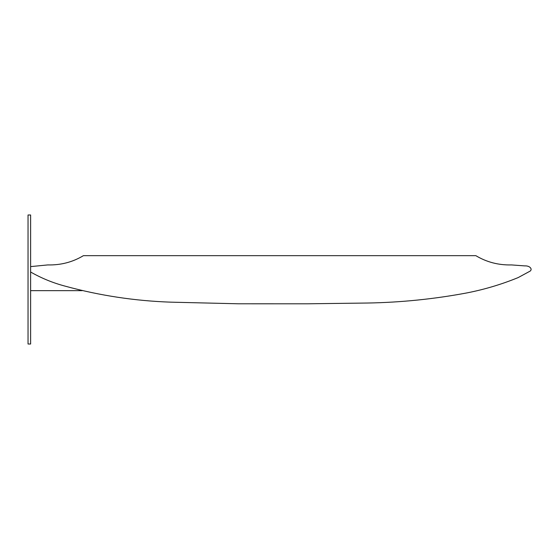 <?xml version="1.0" encoding="UTF-8"?>
<svg xmlns="http://www.w3.org/2000/svg" width="559" height="559" viewBox="0 0 559 559"><rect width="100%" height="100%" fill="white"/><g stroke="black" fill="none" stroke-linecap="round" stroke-linejoin="round"><path stroke-width="0.84" d="M30.619 214.991L30.619 344.009L28.041 344.009L28.041 214.991L30.619 214.991M30.619 272.009C41.541 278.256 53.119 282.987 65.361 286.208C99.865 295.613 135.012 300.931 170.816 302.16L238.197 303.782L307.191 303.803L367.71 303.027C400.782 302.44 433.567 299.121 466.052 293.077C483.961 289.639 501.339 284.475 518.193 277.571L529.038 271.702C533.447 269.892 530.191 265.553 524.866 265.902L511.457 264.924C498.53 265.239 486.658 262.157 475.842 255.666L83.41 255.666C72.593 262.157 60.721 265.239 47.794 264.924L30.619 266.608M28.041 269.27L28.041 268.187M82.138 290.652L30.619 290.652L82.138 290.652M252.06 303.803C250.998 303.803 253.681 303.803 252.06 303.803L307.191 303.803"/></g></svg>
